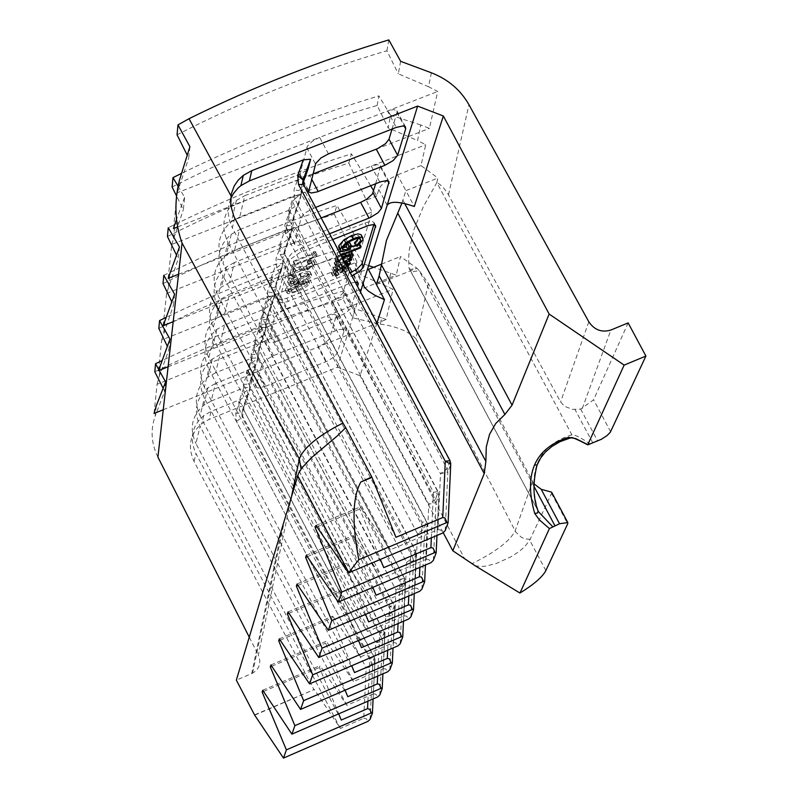 <?xml version="1.0" encoding="UTF-8"?>
<svg xmlns="http://www.w3.org/2000/svg" width="798" height="798" viewBox="0 0 798 798"><rect width="100%" height="100%" fill="white"/><g stroke="black" fill="none" stroke-linecap="round" stroke-linejoin="round"><path stroke-width="0.6" stroke-dasharray="3.99 2.99" d="M590.36 444.237C581.173 437.783 575.009 434.641 571.867 434.79C554.819 440.187 543.508 449.314 537.952 462.182C532.475 475.079 532.505 491.229 538.052 510.62L538.111 510.73M533.872 483.768L428.386 283.579L419.179 270.582L411.818 271.948L410.561 271.121L408.995 267.968L408.626 257.924L409.294 249.874L414.032 229.425L423.189 207.001L436.825 182.612L571.867 434.79L570.989 437.693M376.417 284.517L416.915 268.248L400.466 256.537L396.237 275.17L373.624 267.29M381.474 264.138L400.466 256.537M376.965 323.02L360.078 375.698L337.384 367.2L209.126 419.399L201.734 423.628C189.964 434.012 187.39 446.621 194.044 461.473L313.923 689.652L255.021 715.038M443.229 532.685L360.078 375.698M628.146 322.901L593.592 399.818L580.665 409.105L572.555 409.364L564.595 406.342L560.585 401.923L447.838 193.685L442.561 186.542L437.454 182.772M436.825 182.612L437.883 178.024L405.893 190.682L414.322 206.502M431.369 72.788L428.526 86.733L437.703 91.471L429.404 128.378L420.736 124.957L417.563 140.558L425.723 144.727L421.025 165.585L437.883 178.024M280.996 533.373L251.719 673.562L236.338 680.135M251.719 673.562L252.567 673.173C259.52 668.834 261.445 662.799 258.343 655.068L290.701 500.416M249.355 637.363L258.343 655.068M157.914 457.094C151.221 443.419 150.333 429.743 155.231 416.067L156.278 405.773M163.151 388.237L164.667 391.219L155.231 416.067M368.606 265.604L362.801 263.649L360.716 274.831L393.045 289.255L386.162 319.519L381.634 317.784L380.357 324.128L352.716 317.883L342.901 298.741L332.447 302.332C271.569 320.447 212.358 343.609 154.802 371.818M315.948 525.423L360.546 506.77L359.778 509.004L380.377 559.408M316.976 526.919L359.778 509.004M445.204 530.62L447.838 471.957L440.516 473.703L437.972 529.663L390.362 549.792L360.546 506.77M437.972 529.663L440.606 529.952L442.81 532.994M306.332 555.238L353.225 535.528L352.477 537.682L372.846 587.368M307.31 556.675L352.477 537.682M433.384 560.336L436.007 502.58L428.815 504.256L426.292 559.358L382.481 577.961L353.225 535.528M426.292 559.358L428.875 559.647L431.03 562.64M297.026 584.056L346.152 563.308L345.434 565.393L365.564 614.39M297.973 585.443L345.434 565.393M421.952 589.054L424.576 532.176L417.514 533.802L414.99 588.066L374.88 605.173L346.152 563.308M414.99 588.066L417.534 588.345L419.658 591.308M288.028 611.916L339.32 590.161L338.611 592.186L358.521 640.505M288.936 613.263L338.611 592.186M410.9 616.824L413.514 560.804L406.581 562.371L404.067 615.817L367.519 631.467L339.32 590.161M404.067 615.817L406.571 616.096L408.646 619.019M279.33 638.879L332.696 616.146L332.018 618.101L351.699 665.761M280.198 640.176L332.018 618.101M400.207 643.697L402.81 588.505L395.998 590.021L393.504 642.679L360.407 656.904L332.696 616.146M393.504 642.679L395.958 642.949L398.002 645.831M270.901 664.973L326.292 641.293L325.624 643.188L345.095 690.2M271.739 666.23L325.624 643.188M389.863 669.712L392.446 615.318L385.753 616.784L383.269 668.684L353.524 681.522L326.292 641.293M383.269 668.684L385.683 668.953L387.688 671.796M262.741 690.25L320.088 665.632L319.439 667.477L338.691 713.861M263.549 691.477L319.439 667.477M379.838 694.908L382.402 641.303L375.828 642.719L373.354 693.871L346.851 705.352L320.088 665.632M373.354 693.871L375.738 694.13L377.703 696.943M254.831 714.749L313.923 689.652M370.112 719.337L372.676 666.48L366.202 667.856L363.748 718.28L340.387 728.434L314.083 689.223M363.748 718.28L366.092 718.539L368.028 721.312M306.592 170.373L299.509 174.323L244.806 195.709L239.749 217.026L293.913 195.769L301.115 195.46L298.901 203.829L290.273 209.714L239.51 229.684L234.582 250.303L284.856 230.452L291.958 230.073L289.814 238.173L281.335 243.939L234.383 262.522L229.595 282.462L276.108 263.988L283.1 263.559L281.036 271.39L272.697 277.036L229.415 294.262L224.757 313.574L267.629 296.447L274.532 295.958L272.527 303.549L264.338 309.075L224.617 324.976L220.078 343.669L259.43 327.878L266.233 327.34L264.298 334.691L256.238 340.108L219.969 354.701L215.55 372.816L251.48 358.322L258.193 357.733L256.318 364.856L248.387 370.172L215.47 383.489L211.151 401.055L243.779 387.828L250.402 387.2L248.577 394.102L240.777 399.319L211.101 411.379L209.126 419.399M285.445 289.275L287.35 286.831L291.15 284.317L303.031 279.46L307.569 279.26L307.609 280.876L305.923 282.791L299.998 286.432L291.998 289.674L287.15 290.701L285.724 290.342L285.445 289.275L287.09 292.377L289.824 289.275L297.075 285.375L305.514 282.342L309.444 282.632L308.846 284.577L306.731 286.542L299.469 290.512L290.223 293.664L287.719 293.644L287.09 292.377M287.559 281.415L289.465 278.961L293.295 276.427L305.205 271.569L309.764 271.37L309.804 273.006L308.118 274.931L303.24 278.063L294.133 281.844L289.275 282.871L287.839 282.502L287.559 281.415L289.205 284.527L291.958 281.415L298.163 277.973L307.709 274.462L311.639 274.751L311.449 276.108L309.764 278.033L301.634 282.682L292.357 285.834L289.844 285.814L289.205 284.527M287.839 275.18L293.494 273.963L292.287 275.29L287.021 276.128L287.839 275.18L289.484 278.303L295.15 277.086L293.494 273.963M311.05 261.804L311.021 261.096L306.761 261.365L307.021 260.427L313.205 260.018L313.235 260.976L305.993 266.652L298.861 267.619L293.824 267.31L292.517 272.128L290.312 273.006L292.218 265.963L300.028 266.442L306.073 265.784L311.05 261.804L312.706 264.926L312.676 264.218L308.417 264.497L306.761 261.365M313.335 251.829L315.37 251.57L314.831 253.505L293.255 262.083L293.514 261.146L312.886 253.445L313.335 251.829L315.001 254.971L317.035 254.712L315.37 251.57M347.22 266.263L344.457 269.046L343.32 268.956L345.325 266.771L343.539 266.881L335.11 272.906L331.29 273.135L333.993 269.534L335.25 269.564L333.195 272.078L335.29 272.018L343.729 265.983L347.21 265.704L348.856 269.345M348.866 260.737L346.093 263.539L344.945 263.44L346.96 261.245L345.165 261.355L336.706 267.4L332.886 267.629L335.599 264.008L336.856 264.038L334.801 266.572L336.896 266.512L345.364 260.457L348.846 260.178L350.502 263.829M351.13 251.879L351.16 252.996L347.11 257.315L349.973 256.168L349.704 257.096L334.192 263.28L334.452 262.352L337.145 261.285L335.12 260.547L335.08 259.38L339.01 255.081L344.327 252.208L350.99 251.669M355.639 245.225L359.18 243.819L358.901 244.757L337.035 253.455L337.305 252.527L339.17 251.779M340.886 251.101L350.621 247.22M361.275 234.971L361.314 236.687L355.718 243.071L354.402 242.881M358.771 238.343L358.901 235.929L356.566 235.201L348.287 237.974L344.427 240.607L341.434 243.899L340.965 246.412L342.98 247.24M349.524 242.213L348.217 246.642L342.103 248.378L338.791 247.49M373.863 224.687L374.003 222.562L372.666 221.644L369.384 221.674L364.925 222.991L298.871 249.225L291.998 253.305L288.048 257.674L277.405 297.445L277.485 298.751L278.841 299.649L282.173 299.589L286.681 298.243L350.312 272.776M154.044 413.484L157.076 384.277L265.614 340.566L257.944 344.906L254.033 349.494L248.387 371.14L248.457 372.287L249.754 373.115L254.632 372.606L386.162 319.519M163.201 409.773L257.345 371.659L265.145 386.431L326.99 361.295L334.252 356.836L337.335 353.035L343.958 331.32L343.08 329.365L338.701 329.514L273.544 355.569L265.864 359.908L261.944 364.477L256.198 385.963L256.467 387.379L258.073 387.988L265.145 386.431M173.445 228.557L177.256 192.727L319.659 137.366L312.237 141.396L307.39 146.204L299.868 174.004L300.527 176.168L303.31 176.767L312.876 173.984M177.774 226.861L309.584 175.271L311.539 178.971M168.169 278.382L171.76 244.407L305.115 192.069L296.846 196.767L292.806 201.305L286.123 228.457L288.696 229.585L293.604 228.757L321.215 217.934M178.503 274.303L295.539 228.078L303.928 243.919L329.594 233.744M158.493 370.671L161.695 339.998L278.143 293.474L270.283 297.933L266.263 302.701L260.328 325.404L260.407 326.641L261.734 327.509L266.712 327.04L396.237 275.17M168.029 366.841L269.465 326.093L277.455 341.205L339.549 316.178L346.292 312.527L350.741 308.337L357.614 286.542M390.681 273.026L387.908 286.731M420.736 124.957L390.541 115.201L388.157 127.919L417.563 140.558M400.646 61.336L398.302 73.815L428.526 86.733M158.832 328.437C221.056 297.425 285.056 272.577 350.821 253.894L360.716 274.831M350.821 253.894L352.307 245.445C288.258 264.457 226.053 288.497 165.725 317.584M362.801 263.649L352.307 245.445M172.109 186.981C238.512 153.136 306.861 125.964 377.145 105.446L388.157 127.919M377.145 105.446L378.851 95.89C311.06 116.458 245.265 142.303 181.465 173.425M390.541 115.201L378.851 95.89M177.046 134.802C244.996 99.95 314.941 71.94 386.89 50.763L398.302 73.815M386.89 50.763L388.826 39.9M163.021 283.609C218.722 255.619 275.829 232.497 334.342 214.243L336.846 205.425L298.951 218.223L236.787 242.173L200.079 258.133L163.799 275.29M167.43 236.517C226.343 206.702 286.801 182.223 348.816 163.101L351.439 153.834C288.637 173.755 227.57 198.373 168.268 227.699M169.984 339.14L168.917 349.594L167.281 346.162M174.602 294.223L173.465 305.265L171.75 301.714M179.47 247.011L178.263 258.692L176.468 255.021M177.984 186.074L184.617 197.335L183.331 209.714L176.438 195.749M189.894 146.682L188.697 158.124L187.171 155.061M157.076 384.277L159.291 376.197L168.917 349.594M159.291 376.197L160.588 363.509M161.695 339.998L173.465 305.265M163.76 332.547L165.126 319.15M163.191 325.694L166.583 293.435L178.263 258.692M168.468 286.681L169.934 272.517M171.76 244.407L183.331 209.714M173.445 238.452L175.001 223.43M184.617 197.335L176.597 219.111M177.256 192.727L188.697 158.124M178.722 187.64L179.51 180.019M532.505 481.623L515.149 530.919C509.792 541.174 495.438 552.076 472.067 563.627M380.357 324.128C396.596 326.432 408.456 331.27 415.948 338.661L428.386 283.579M381.634 317.784L354.452 308.527L352.716 317.883M354.452 308.527L344.327 290.652C281.624 309.105 220.727 332.487 161.635 360.796M342.901 298.741L344.327 290.652M158.742 369.504L159.221 370.372M165.615 381.943L164.667 391.219M332.696 239.59L299.31 252.956L291.18 258.732L289.494 261.445L279.12 301.844L282.283 302.861L287.35 301.684L351.938 275.849M355.22 282.033L349.354 283.539L286.263 308.826L278.392 313.285L274.572 317.454L268.337 340.566L268.617 342.083L270.263 342.741L277.455 341.205M315.619 207.4L306.422 212.098L302.831 215.221L301.095 218.034L294.532 244.338L297.784 245.445L303.928 243.919M308.208 168.548L306.811 170.193M337.384 367.2L360.506 291.988M401.983 202.951L405.893 190.682L397.474 174.862L388.456 179.53L381.434 185.276L379.14 188.508L376.806 195.979L373.624 190.702M533.922 486.251L419.179 270.582L416.915 268.248L411.219 269.395L409.574 268.936L408.995 267.968M551.538 493.413L550.49 495.758L551.707 492.406L551.538 493.413L567.697 523.777M475.059 565.702L480.406 566.54L485.802 566.131L496.276 563.498L510.471 557.084L518.341 552.066L524.446 547.029L529.722 540.216L550.49 495.758M273.544 355.569L265.614 340.566L393.045 289.255M325.853 361.773L318.073 347.08L325.604 342.831L329.325 338.871L336.078 316.437L335.828 314.881L334.252 314.252L327.29 315.729L335.2 330.661M328.437 153.874L319.659 137.366L437.703 91.471M376.277 149.176L429.404 128.378M392.037 129.057L396.985 112.498L396.915 110.772L393.643 109.545L387.499 110.992L396.257 127.411M313.664 208.168L305.115 192.069L425.723 144.727M360.626 202.363L376.806 195.979M375.708 183.72L380.526 165.765L377.334 164.627L371.299 166.084L379.818 182.104M421.025 165.585L397.474 174.862M370.631 185.725L351.439 153.834M348.816 163.101L371.958 212.088L361.544 246.662L336.846 205.425M166.583 293.435L371.958 212.088M173.126 321.734L361.544 246.662M339.549 316.178L331.579 301.145L338.322 297.494L342.761 293.285L350.202 269.145L349.933 267.48L348.327 266.811L341.255 268.268L356.935 262.003L355.11 268.068L355.868 270.891L360.297 271.559L367.319 269.794M334.342 214.243L356.935 262.003M286.263 308.826L278.143 293.474L341.255 268.268L349.354 283.539M362.97 239.809L361.314 236.687M357.374 246.183L355.718 243.071M349.873 249.764L348.217 246.642M342.591 248.158L340.936 245.036M353.215 239.54L351.559 236.407M359.639 238.492L359.13 237.535M341.185 255.579L338.691 256.577L338.96 255.639L337.305 252.527M338.96 255.639L340.826 254.901M359.499 244.407L359.18 243.819M338.691 256.577L337.035 253.455M360.546 247.859L358.901 244.757M344.975 262.732L335.828 266.382L336.098 265.455L338.791 264.387L336.766 263.649L336.726 262.492L342.073 257.255M342.432 257.934L338.621 261.754L338.661 262.632L344.616 262.043M351.2 258.462L349.973 256.168M351.349 260.188L349.704 257.096M348.756 260.407L347.11 257.315M352.806 256.098L351.16 252.996M345.255 253.954L344.327 252.208M336.726 262.492L335.08 259.38M338.791 264.387L337.145 261.285M336.098 265.455L334.452 262.352M335.828 266.382L334.192 263.28M343.828 262.372L342.182 259.27L342.97 258.941M348.098 255.53L349.225 252.896L344.038 253.146L336.975 258.652L337.015 259.53L342.182 259.27M350.162 255.49L349.245 253.774M345.684 256.248L344.038 253.146M338.621 261.754L336.975 258.652M347.729 266.622L346.093 263.539M346.292 262.203L345.364 260.457M346.073 264.786L338.352 270.492L334.532 270.721L337.235 267.101L338.502 267.14L336.437 269.664L338.542 269.604L344.517 264.846L342.871 261.754M344.517 264.846L345.724 264.138M342.023 266.991L340.377 263.899M340.088 268.756L338.452 265.664M338.542 269.604L336.896 266.512M336.427 269.275L334.791 266.183M338.502 267.14L336.856 264.038M337.235 267.101L335.599 264.008M334.512 270.083L332.876 266.991M338.352 270.492L336.706 267.4M340.846 269.185L339.21 266.093M343.409 266.971L341.773 263.879M345.325 265.255L343.689 262.163M346.811 264.447L345.165 261.355M348.387 264.178L346.96 261.495M347.01 266.562L344.945 263.44M348.686 269.714L346.093 272.128L344.457 269.046M346.093 272.128L344.955 272.038L346.96 269.854L345.175 269.963L336.736 275.988L332.926 276.218L335.629 272.617L336.886 272.657L334.831 275.17L336.926 275.101L345.364 269.076L343.729 265.983M345.364 269.076L348.008 268.447M342.891 270.362L341.245 267.28M340.397 272.497L338.761 269.415M338.472 274.263L336.836 271.18M336.926 275.101L335.29 272.018M334.821 274.781L333.185 271.699M336.886 272.657L335.25 269.564M335.629 272.617L333.993 269.534M332.916 275.589L331.28 272.507M336.736 275.988L335.11 272.906M339.23 274.682L337.594 271.599M341.793 272.477L340.157 269.395M343.699 270.771L342.063 267.689M345.175 269.963L343.539 266.881M346.96 270.103L345.325 267.021M344.955 272.038L343.32 268.956M317.035 254.712L316.497 256.647L294.921 265.225L295.17 264.288L314.542 256.587L312.886 253.445M314.542 256.587L315.001 254.971M295.17 264.288L293.514 261.146M294.921 265.225L293.255 262.083M316.497 256.647L314.831 253.505M308.417 264.497L308.676 263.559L314.861 263.141L314.891 264.098L307.649 269.764L300.517 270.741L295.479 270.442L294.173 275.25L291.968 276.138L293.873 269.096L301.684 269.574L307.729 268.906L306.073 265.784M307.729 268.906L312.706 264.926M301.684 269.574L300.028 266.442M293.873 269.096L292.218 265.963M291.968 276.138L290.312 273.006M294.173 275.25L292.517 272.128M295.479 270.442L293.824 267.31M307.649 269.764L305.993 266.652M314.891 264.098L313.235 260.976M308.676 263.559L307.021 260.427M295.15 277.086L293.933 278.412L288.667 279.25L287.021 276.128M288.667 279.25L289.484 278.303M293.933 278.412L292.287 275.29M301.145 277.534L291.42 284.218L294.472 284.417L299.739 282.662L309.484 276.467L309.454 275.918L301.145 277.534L299.499 274.422L289.774 281.105L292.826 281.305L298.093 279.549L307.838 273.365L307.809 272.816L299.499 274.422M301.395 276.617L299.739 273.505M299.469 283.579L297.834 280.477M311.679 275.559L310.033 272.457M309.484 276.467L307.838 273.365M291.4 283.689L289.754 280.577M294.472 284.417L292.826 281.305M299.739 282.662L298.093 279.549M298.981 285.405L289.295 292.058L292.337 292.248L297.574 290.492L307.29 284.327L307.26 283.789L298.981 285.405L297.335 282.302L287.649 288.956L290.691 289.145L295.938 287.4L305.644 281.235L305.624 280.697L297.335 282.302M299.22 284.497L297.574 281.395M297.315 291.4L295.679 288.307M309.474 283.43L307.838 280.327M307.29 284.327L305.644 281.235M289.265 291.529L287.629 288.427M292.337 292.248L290.691 289.145M297.574 290.492L295.938 287.4M340.387 728.434L195.969 453.613C189.286 438.701 191.859 426.032 203.69 415.618L211.101 411.379M341.265 720.055L195.919 443.528L200.099 426.302C193.316 411.179 195.919 398.342 207.919 387.788L215.47 383.489M346.851 705.352L200.099 426.302M211.151 401.055L203.67 405.334C191.779 415.808 189.196 428.536 195.919 443.528M347.788 696.694L200.079 415.888L204.368 398.122C197.475 382.771 200.118 369.753 212.288 359.07L219.969 354.701M353.524 681.522L204.368 398.122M215.55 372.816L207.929 377.155C195.869 387.768 193.256 400.676 200.079 415.888M354.512 672.564L204.378 387.349L208.777 369.015C201.774 353.434 204.448 340.227 216.797 329.404L224.617 324.976M360.407 656.904L208.777 369.015M220.078 343.669L212.328 348.078C200.089 358.821 197.445 371.908 204.378 387.349M361.464 647.637L208.817 357.863L213.335 338.941C206.213 323.12 208.916 309.724 221.445 298.761L229.415 294.262M367.519 631.467L213.335 338.941M224.757 313.574L216.866 318.043C204.448 328.916 201.764 342.192 208.817 357.863M368.636 621.871L295.519 483.179M294.652 481.523L213.395 327.399L218.034 307.848C210.802 291.789 213.535 278.203 226.263 267.091L234.383 262.522M374.88 605.173L218.034 307.848M229.595 282.462L221.545 287.001C208.946 298.023 206.233 311.489 213.395 327.399M376.067 595.218L218.133 295.898L222.901 275.689C215.54 259.37 218.313 245.584 231.23 234.323L239.51 229.684M382.481 577.961L222.901 275.689M234.582 250.303L226.393 254.901C213.595 266.073 210.842 279.739 218.133 295.898M383.748 567.647L223.021 263.31L227.929 242.402C220.438 225.824 223.26 211.829 236.378 200.418L244.806 195.709M390.362 549.792L227.929 242.402M239.749 217.026L231.4 221.704C218.413 233.026 215.62 246.891 223.021 263.31M395.958 537.293L232.378 227.889L234.692 218.044M230.542 198.961L228.408 207.011L228.208 213.335L229.814 221.794L232.378 227.889M398.072 623.557L400.167 579.119L405.354 581.383L402.731 637.363M408.795 595.936L410.89 551.109L416.137 553.443L413.514 610.28M419.878 567.388L421.962 522.161L427.289 524.555L424.646 582.281M431.339 537.842L433.424 492.216L438.82 494.68L436.167 553.323M256.238 340.108L251.091 354.502L251.809 362.93L385.753 616.784L391.788 612.455L257.704 358.402L259.619 351.13L394.232 606.111L391.788 612.455L392.446 615.318L394.89 608.994L389.793 606.231L254.981 350.821L254.263 342.342L259.43 327.878M248.387 370.172L243.32 384.367L244.018 392.686L375.828 642.719L381.763 638.47L249.814 388.247L251.679 381.205L384.127 632.335L381.763 638.47L382.402 641.303L384.776 635.168L379.738 632.495L247.091 380.945L246.383 372.586L251.48 358.322M240.777 399.319L235.779 413.324L236.467 421.524L366.202 667.856L372.038 663.697L242.163 417.174L243.969 410.352L374.332 657.742L372.038 663.697L372.676 666.48L374.97 660.535L370.003 657.941L239.45 410.152L238.752 401.903L243.779 387.828M410.411 270.632L538.191 511.019M588.824 321.813L560.585 401.923M448.486 194.842L468.965 104.718M610.63 431.718L593.592 399.818M582.291 408.486L610.899 330.023M258.193 357.733L251.32 377.025L251.679 381.205L384.137 631.836L384.776 635.168L382.202 688.963M266.233 327.34L259.26 346.891L259.619 351.13L394.242 605.592L394.89 608.994L392.307 663.577M264.338 309.075L259.121 323.669L259.849 332.227L395.998 590.021L402.142 585.582L402.81 588.505L405.334 581.971L404.666 579.039L402.142 585.582L265.844 327.589L267.829 320.088L404.666 579.039L404.676 578.5L400.167 579.119L263.121 319.719L262.392 311.12L267.629 296.447M272.697 277.036L267.41 291.829L268.158 300.517L406.581 562.371L412.835 557.842L413.514 560.804L416.117 554.051L415.439 551.079L412.835 557.842L274.253 295.779L276.298 288.028L415.439 551.079L415.449 550.51L410.89 551.109L271.539 287.599L270.781 278.861L276.108 263.988M281.335 243.939L275.968 258.941L276.736 267.749L417.514 533.802L423.878 529.174L424.576 532.176L427.269 525.194L426.571 522.181L423.878 529.174L282.941 262.911L285.056 254.891L426.571 522.181L426.591 521.583L421.962 522.161L280.228 254.402L279.46 245.535L284.856 230.452M290.273 209.714L284.826 224.936L285.604 233.884L428.815 504.256L435.299 499.518L436.007 502.58L438.8 495.359L438.092 492.296L435.299 499.518L291.918 228.926L294.113 220.637L438.092 492.296L438.102 491.658L433.424 492.216L289.215 220.078L288.427 211.081L293.913 195.769M299.509 174.323L293.983 189.764L294.771 198.852L440.516 473.703L447.119 468.855L301.215 193.774L303.479 185.206L450.002 461.374L447.119 468.855L447.838 471.957L450.73 464.486L448.087 523.368M332.447 302.332L464.566 558.68M250.402 387.2L243.629 406.232L243.969 410.352L374.352 657.273L374.97 660.535L372.407 713.572M302.751 181.864L300.816 189.226L302.951 183.251M301.115 195.46L293.714 216.148L291.529 224.447L298.901 203.829M291.958 230.073L284.677 250.462L282.562 258.492L289.814 238.173M283.1 263.559L273.874 291.43L281.036 271.39M274.532 295.958L267.46 315.789L265.475 323.31L272.527 303.549M254.263 342.342L259.29 346.482L257.345 354.182L264.298 334.691M246.383 372.586L251.35 376.636L249.465 384.087L256.318 364.856M238.752 401.903L243.649 405.853L241.824 413.075L248.577 394.102M450.022 460.705L450.73 464.117M294.771 198.852L301.215 193.774L300.816 189.226L298.502 190.562L293.983 189.764M302.771 182.273L303.43 184.418M285.604 233.884L291.918 228.926L291.529 224.447L289.265 225.734L284.826 224.936M288.427 211.081L293.754 215.64L294.113 220.637L438.102 491.658L438.82 494.68L436.965 535.468M276.736 267.749L282.941 262.911L282.562 258.492L280.337 259.729L275.968 258.941M279.46 245.535L284.706 249.983L285.056 254.891L426.591 521.583L427.289 524.555L425.434 565.024M268.158 300.517L274.253 295.779L273.874 291.43L271.699 292.617L267.41 291.829M270.781 278.861L275.958 283.21L276.298 288.028L415.449 550.51L416.137 553.443L414.272 593.602M259.849 332.227L265.844 327.589L265.475 323.31L263.34 324.447L259.121 323.669M262.392 311.12L267.49 315.36L267.829 320.088L404.676 578.5L405.354 581.383L403.479 621.233M251.809 362.93L257.704 358.402L257.345 354.182L251.091 354.502M244.018 392.686L249.814 388.247L249.465 384.087L243.32 384.367M236.467 421.524L242.163 417.174L241.824 413.075L235.779 413.324M530.131 539.338L525.004 538.81L521.383 537.323L515.777 532.027L415.948 338.661M402.91 200.178L404.696 203.53M545.862 570.59L529.722 540.216M343.349 292.088L351.329 307.14M260.328 325.404L268.337 340.566M266.263 302.701L274.362 318.033M350.202 269.145L357.125 282.203M292.577 201.954L301.095 218.034M286.023 227.021L294.452 242.911M380.596 167.371L387.758 180.817M306.761 147.61L315.519 164.099M299.868 174.004L308.517 190.293M396.985 112.498L404.257 126.144M329.544 338.312L337.335 353.035M248.387 371.14L256.198 385.963M254.033 349.494L261.944 364.477M336.078 316.437L343.958 331.32M350.003 272.906L351.629 275.968M286.681 298.243L288.307 301.325M277.405 297.445L279.041 300.537M287.829 258.293L289.494 261.445M300.098 248.707L301.764 251.869M364.925 222.991L366.601 226.133M374.053 224.048L374.462 224.817M300.517 270.741L298.861 267.619M194.044 461.473L195.969 453.613M367.898 701.203L370.003 657.941L374.352 657.273L374.99 660.036L373.105 698.938M377.644 676.145L379.738 632.495L384.137 631.836L384.786 634.649L382.91 673.861M387.688 650.27L389.793 606.231L394.242 605.592L394.9 608.445L393.035 647.976M263.121 319.719L267.789 319.439L267.49 315.36L274.542 295.589M271.539 287.599L276.258 287.35L275.958 283.21L283.11 263.17M280.228 254.402L285.016 254.183L284.706 249.983L291.968 229.664M289.215 220.078L294.063 219.889L293.754 215.64L301.125 195.031M266.243 326.99L259.29 346.482L259.589 350.522L254.981 350.821M258.203 357.404L251.35 376.636L251.639 380.616L247.091 380.945M250.412 386.88L243.649 405.853L243.939 409.793L239.45 410.152M301.065 469.084L297.305 476.615M378.761 189.465L387.16 205.236M355.11 268.068L363.18 283.28M592.894 443.06L575.069 409.663M580.665 409.105L597.712 441.035M260.407 326.641L268.417 341.793M350.142 267.769L358.232 283.001M380.526 165.765L389.035 181.744M286.123 228.457L294.532 244.338M396.915 110.772L405.643 127.141M299.978 175.56L308.617 191.829M248.457 372.287L256.268 387.1M336.028 315.16L343.918 330.043M277.485 298.751L279.12 301.844M374.003 222.562L375.668 225.694M340.965 246.412L342.621 249.535M359.08 236.188L360.746 239.31M335.12 260.547L336.766 263.649M349.225 252.896L350.871 256.008M337.015 259.53L338.661 262.632M348.846 260.178L349.295 261.006M334.801 266.572L336.437 269.664M332.886 267.629L334.532 270.721M346.96 261.245L348.596 264.338M347.21 265.704L347.699 266.622M333.195 272.078L334.831 275.17M331.29 273.135L332.926 276.218M345.325 266.771L346.96 269.854M311.021 261.096L312.676 264.218M313.205 260.018L314.861 263.141M287.599 282.223L289.245 285.335M309.993 271.649L311.639 274.751M307.809 272.816L309.454 275.918M289.774 281.105L291.42 284.218M285.485 290.073L287.13 293.165M307.799 279.529L309.444 282.632M305.624 280.697L307.26 283.789M287.649 288.956L289.295 292.058M236.378 200.418L231.4 221.704M231.23 234.323L226.393 254.901M226.263 267.091L221.545 287.001M221.445 298.761L216.866 318.043M216.797 329.404L212.328 348.078M212.288 359.07L207.929 377.155M207.919 387.788L203.67 405.334M203.69 415.618L201.734 423.628M252.567 673.173L283.719 524.316M355.18 270.133L363.659 286.103M538.241 511.199L409.135 268.457"/><path stroke-width="1.2" d="M538.111 510.73L537.463 513.044L534.72 513.423C529.154 494.002 529.104 477.822 534.59 464.865C540.156 451.957 551.478 442.77 568.575 437.314L575.827 438.631L587.797 444.616L624.146 365.105L645.901 356.058L610.3 432.287L606.889 435.708L601.363 439.279L587.787 444.855C566.181 433.643 572.804 438.95 569.642 437.903L568.575 437.314M538.191 511.019L538.271 511.309C533.024 498.391 532.615 482.99 537.044 465.104L534.59 464.865M404.696 203.53L512.057 405.175L504.895 414.471L495.738 423.489L489.543 434.361L486.271 447.03L485.872 461.404L484.226 473.573L379.16 275.779L386.431 240.427L401.983 202.951M367.319 269.794L381.474 264.138M368.377 269.385L376.417 284.517L379.16 275.779M376.417 284.517L384.456 299.659L376.965 323.02M484.226 473.573L452.815 550.76L443.229 532.685M290.701 500.416L299.34 459.04L182.064 243.041C174.862 222.931 174.014 201.924 179.51 180.019L189.894 146.682L177.984 124.897L189.026 118.703C253.744 86.703 320.347 60.439 388.826 39.9L400.646 61.336L431.369 72.788C447.997 79.271 460.526 89.915 468.965 104.718L588.824 321.813C594.42 330.033 601.782 332.776 610.899 330.023L628.146 322.901L645.901 356.058M301.065 469.084L299.34 459.04C303.4 447.877 317.933 435.868 342.931 423.03L345.724 427.658L337.544 435.708L311.38 457.753L302.213 467.548L298.592 473.134L236.338 680.135L254.692 715.178L283.49 758.1L368.028 721.312L370.112 719.337L372.417 713.173L371.359 712.943L286.382 749.871L262.153 692.075L262.741 690.25L291.898 734.15L377.703 696.943L379.838 694.908L382.212 688.554L381.135 688.305L379.23 684.245L377.264 683.936L377.644 676.145M381.135 688.305L294.881 725.661L270.293 666.859L270.901 664.973L300.577 709.432L387.688 671.796L389.863 669.712L392.317 663.148L391.229 662.879L389.294 658.749L387.299 658.43L387.688 650.27M391.229 662.879L303.649 700.664L278.702 640.814L279.33 638.879L309.534 683.906L398.002 645.831L400.207 643.697L402.741 636.904L401.663 636.624L399.698 632.415L397.663 632.096L398.072 623.557M401.663 636.624L312.716 674.849L287.38 613.921L288.028 611.916L318.791 657.532L408.646 619.019L410.9 616.824L413.524 609.802L412.426 609.502L410.431 605.213L408.377 604.884L408.795 595.936M412.426 609.502L322.073 648.175L296.357 586.121L297.026 584.056L328.357 630.27L419.658 591.308L421.952 589.054L424.666 581.782L423.558 581.463L421.534 577.104L419.449 576.755L419.878 567.388M423.558 581.463L331.759 620.595L305.634 557.383L306.332 555.238L338.252 602.071L431.03 562.64L433.384 560.336L436.177 552.795L435.07 552.465L433.015 548.017L430.89 547.657L431.339 537.842M435.07 552.465L341.763 592.056L315.24 527.648L315.948 525.423L348.497 572.894L442.81 532.994L445.204 530.62L448.107 522.81L446.99 522.461L444.905 517.922L442.74 517.553L445.284 461.234L450.73 464.117M342.931 423.03L233.934 216.537L230.732 205.415L231.25 194.034L234.243 185.914L238.173 180.188L243.29 175.39L251.809 170.642L417.623 106.094L443.349 115.999L549.144 314.053L624.146 365.105M182.064 243.041L157.914 457.094L249.355 637.363M161.635 360.796L155.55 363.728L154.802 371.818L163.151 388.237M452.815 550.76L475.059 565.702L519.947 593.044L549.413 528.595L539.348 519.847L534.72 513.423M345.724 427.658L371.808 476.965L395.958 537.293L442.74 517.553M371.808 476.965L360.826 482.012L371.609 477.523M360.826 482.012C352.497 497.234 351.828 523.129 358.811 559.707L446.99 522.461M315.24 527.648L316.976 526.919M380.377 559.408L383.748 567.647L430.89 547.657M305.634 557.383L307.31 556.675M372.846 587.368L376.067 595.218L419.449 576.755M296.357 586.121L297.973 585.443M365.564 614.39L368.636 621.871L408.377 604.884M287.38 613.921L288.936 613.263M358.521 640.505L361.464 647.637L397.663 632.096M278.702 640.814L280.198 640.176M351.699 665.761L354.512 672.564L387.299 658.43M270.293 666.859L271.739 666.23M345.095 690.2L347.788 696.694L377.264 683.936M262.153 692.075L263.549 691.477M371.359 712.943L369.763 709.242L367.539 708.654L367.898 701.203M338.691 713.861L341.265 720.055L367.539 708.654M251.809 170.642L249.365 180.917L303.28 159.889L310.602 159.191L308.208 168.548M350.99 251.669L352.806 256.098L348.756 260.407L351.619 259.26L351.349 260.188L344.975 262.732M339.17 251.779L340.886 251.101M350.621 247.22L355.639 245.225M356.058 246.003L360.786 240.647L360.028 238.652L356.975 238.452L348.906 241.724L343.1 247.021L342.621 249.535L347.958 249.694L348.985 246.213L351.18 245.335L349.873 249.764L342.412 251.54L340.656 250.911L340.417 248.946L345.803 242.792L353.414 238.622L358.073 237.225L362.003 237.305L362.93 238.093L362.97 239.809L357.374 246.183L356.058 246.003L354.402 242.881L358.771 238.343M342.98 247.24L346.302 246.582L347.329 243.091L349.524 242.213L351.18 245.335M340.447 250.612L338.791 247.49L338.761 245.824L344.138 239.659L351.748 235.49L357.983 233.904L361.045 234.652L362.93 238.093M350.312 272.776L357.035 269.066L361.803 264.198L373.863 224.687M159.221 370.372L165.615 381.943L156.278 405.773L154.044 413.484L163.201 409.773M176.597 219.111L173.445 228.557L177.774 226.861M176.468 255.021L167.43 236.517L168.268 227.699L179.47 247.011L168.169 278.382L178.503 274.303M165.725 317.584L159.56 320.587L169.984 339.14L158.493 370.671L168.029 366.841M373.624 267.29L368.606 265.604M159.56 320.587L158.832 328.437L167.281 346.162M173.126 321.734L163.191 325.694L174.602 294.223L163.799 275.29L163.021 283.609L171.75 301.714M181.465 173.425L172.986 177.615L172.109 186.981L176.438 195.749M177.984 124.897L177.046 134.802L187.171 155.061M172.986 177.615L177.984 186.074M294.881 725.661L291.898 734.15M303.649 700.664L300.577 709.432M312.716 674.849L309.534 683.906M322.073 648.175L318.791 657.532M331.759 620.595L328.357 630.27M341.763 592.056L338.252 602.071M358.811 559.707L348.497 572.894M155.55 363.728L158.742 369.504M351.938 275.849L359.629 271.42L363.439 267.27L375.668 225.694L373.205 224.637L368.467 225.465L332.696 239.59M357.614 286.542L358.232 283.001L355.22 282.033M329.594 233.744L370.222 217.605L378.053 212.747L381.424 208.458L389.035 181.744L386.531 180.627L380.786 181.744L315.619 207.4M397.643 155.311L405.703 128.857L405.414 126.812L403.07 125.954L396.257 127.411L328.437 153.874L321.005 157.904L315.769 163.42L308.617 191.829L311.24 193.016L317.205 191.879L384.865 165.316L393.185 160.588L397.643 155.311L389.025 139.141L392.037 129.057M443.349 115.999L414.322 206.502C399.309 201.375 390.262 200.956 387.16 205.236L363.18 283.28L364.217 287.001L368.347 291.09L374.93 295.32L384.456 299.659M387.16 205.236L417.623 106.094M360.506 291.988L363.18 283.28M512.057 405.175L549.144 314.053M519.947 593.044C533.842 584.455 542.48 576.974 545.862 570.59L567.697 523.777L567.797 522.57L559.528 523.737L549.413 528.595M286.382 749.871L283.49 758.1M312.876 173.984L377.524 148.647L385.554 143.65L389.025 139.141M321.215 217.934L360.626 202.363L366.621 199.271L372.407 193.994L375.708 183.72M373.624 190.702L370.631 185.725M353.414 238.622L351.748 235.49M345.803 242.792L344.138 239.659M340.417 248.946L338.761 245.824M348.985 246.213L347.329 243.091M347.958 249.694L346.302 246.582M360.786 240.647L359.639 238.492M340.826 254.901L360.836 246.921L359.499 244.407M360.836 246.921L360.546 247.859L341.185 255.579M342.073 257.255L345.973 255.31L352.786 254.981M344.616 262.043L350.891 256.876L350.871 256.008L345.684 256.248L342.432 257.934M351.619 259.26L351.2 258.462M345.973 255.31L345.255 253.954M342.97 258.941L348.098 255.53M350.891 256.876L350.162 255.49M345.724 264.138L350.492 263.27L347.729 266.622L347.01 266.562M347 263.549L346.292 262.203M346.881 266.313L348.596 264.338L346.073 264.786M348.008 268.447L348.846 268.786L348.686 269.714M295.519 483.179L294.652 481.523M249.365 180.917L240.886 185.645L238.063 188.039L233.375 193.625L230.542 198.961M533.872 483.768L541.194 489.284L551.627 492.186L567.797 522.57M538.54 511.757L552.605 526.6M570.989 437.693L560.106 441.653L551.907 446.431L545.174 452.247L540.585 458.112L537.044 465.104L538.121 462.591M381.424 264.806L485.872 461.404M189.026 118.703L230.921 195.739M310.582 159.65L302.751 181.864M302.951 183.251L308.297 168.318M448.107 522.81L450.75 463.768L450.022 460.705L445.284 461.234L298.512 184.567L297.714 175.43L303.11 180.109L302.771 182.273M348.676 572.375L297.614 475.548M357.125 282.203L358.272 284.367M387.758 180.817L389.095 183.331M373.035 192.677L381.424 208.458M360.626 202.363L369.005 218.113M404.257 126.144L405.703 128.857M376.277 149.176L384.865 165.316M311.539 178.971L318.193 191.51M362.043 263.609L363.669 266.682M374.462 224.817L375.718 227.181M297.714 175.43L303.28 159.889M298.512 184.567L303.43 184.418L450.022 460.705M559.528 523.737L541.194 489.284M533.922 486.251L554.909 525.712M504.895 414.471L397.663 212.996M349.295 261.006L350.492 263.27M347.699 266.622L348.846 268.786M243.29 175.39L240.886 185.645M402.741 636.904L403.479 621.233M413.524 609.802L414.272 593.602M424.666 581.782L425.434 565.024M303.43 184.418L303.11 180.109L310.602 159.191M436.177 552.795L436.965 535.468M392.317 663.148L393.035 647.976M382.212 688.554L382.91 673.861M372.417 713.173L373.105 698.938"/></g></svg>
